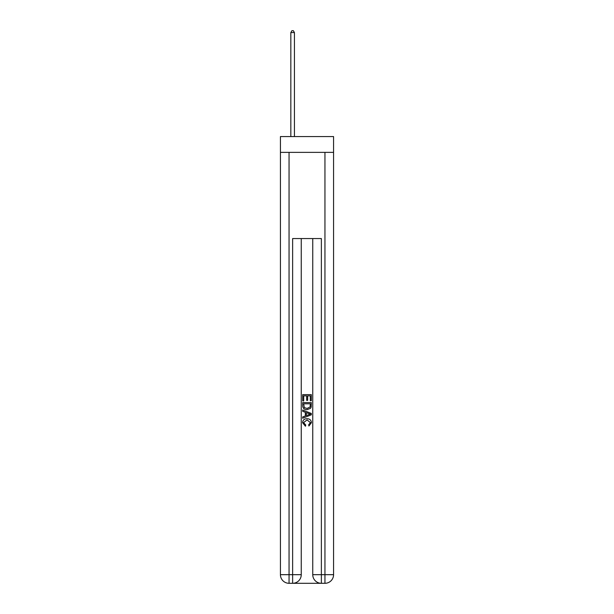 <?xml version="1.0" encoding="UTF-8"?>
<svg xmlns="http://www.w3.org/2000/svg" width="614" height="614" viewBox="0 0 614 614"><rect width="100%" height="100%" fill="white"/><g stroke="black" fill="none" stroke-linecap="round" stroke-linejoin="round"><path stroke-width="0.92" d="M333.571 152.364L333.571 136.569L280.429 136.569L280.429 152.364L333.571 152.364L333.571 574.681L324.952 574.681L324.952 152.364M293.285 583.3L320.715 583.3M321.368 583.3L321.368 574.681L312.749 574.681A8.619 8.619 0 0 0 321.368 583.3L324.952 583.3L324.952 574.681L321.368 574.681L321.368 238.554L292.632 238.554L292.632 574.681L280.429 574.681L280.429 152.364M301.251 238.554L301.251 574.681A8.619 8.619 0 0 1 292.632 583.3L289.048 583.3A8.619 8.619 0 0 1 280.429 574.681M312.749 574.681L312.749 238.554M324.952 583.3A8.619 8.619 0 0 0 333.571 574.681M302.694 400.927L302.694 394.625L311.306 394.625L311.306 400.704L310.316 400.704L310.316 395.846L307.66 395.846L307.66 400.374L306.67 400.374L306.67 395.846L303.684 395.846L303.684 400.927L302.694 400.927M302.694 405.67L302.694 402.584L311.306 402.584L311.183 407.051L310.569 408.31L307.046 409.653C304.291 409.668 302.84 408.341 302.694 405.67M303.684 403.797L304.298 407.612L307.069 408.44L310.139 406.975L310.316 403.797L303.684 403.797M302.694 411.311L302.694 410.022L311.306 413.445L311.306 414.818L302.694 418.241L302.694 416.952L305.342 415.97L305.342 412.293L302.694 411.311M308.727 413.544L306.34 412.662L306.34 415.601L310.316 414.128L308.727 413.544M303.577 422.601L305.734 425.018L305.45 426.231L302.579 422.708C302.809 420.068 304.306 418.733 307.061 418.717C309.709 418.771 311.168 420.099 311.421 422.685L308.911 426.009L308.658 424.796L310.423 422.632L307.069 419.93L303.577 422.601M294.428 136.569L294.428 32.565L290.836 32.565L290.836 136.569M290.836 32.565L291.919 30.7L293.354 30.7L294.428 32.565M289.048 152.364L289.048 583.3M301.251 574.681L292.632 574.681L292.632 583.3"/></g></svg>
